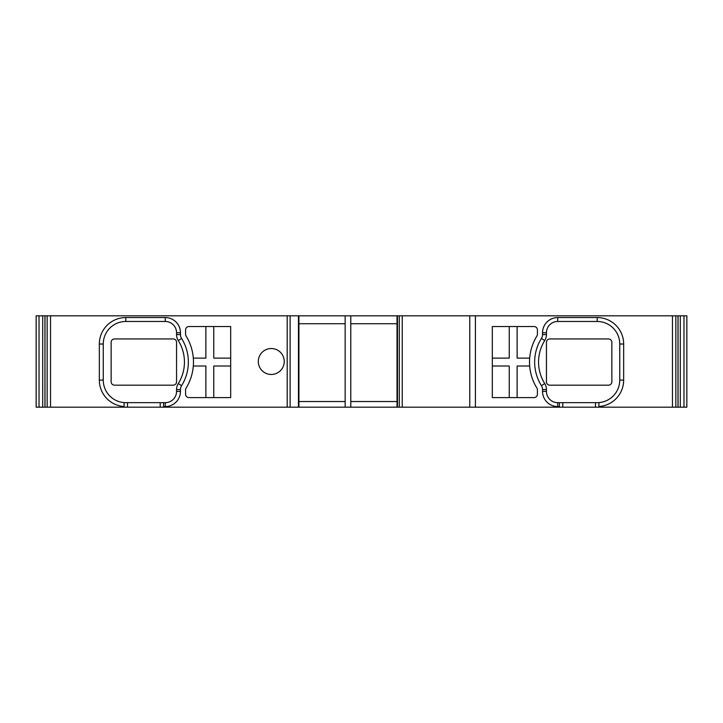 <?xml version="1.0" encoding="UTF-8"?>
<svg xmlns="http://www.w3.org/2000/svg" width="723" height="723" viewBox="0 0 723 723"><rect width="100%" height="100%" fill="white"/><g stroke="black" fill="none" stroke-linecap="round" stroke-linejoin="round"><path stroke-width="1.08" d="M287.194 407.176L287.194 315.824L298.915 315.824L298.915 407.176L124.112 407.176L124.112 406.516A26.462 26.462 0 0 1 99.34 380.108L99.34 344.021A26.462 26.462 0 0 1 125.802 317.56L125.802 321.464L165.278 321.464A11.279 11.279 0 0 1 176.557 332.743L176.557 334.559A11.279 11.279 0 0 0 178.265 340.533A40.596 40.596 0 0 1 178.265 383.588A11.279 11.279 0 0 0 176.557 389.57L176.557 391.387A11.279 11.279 0 0 1 165.278 402.666L125.802 402.666A22.558 22.558 0 0 1 125.513 402.657M125.802 317.56L165.278 317.56A15.183 15.183 0 0 1 180.461 332.743L180.461 334.559A7.375 7.375 0 0 0 181.581 338.463A44.501 44.501 0 0 1 181.581 385.666A7.375 7.375 0 0 0 180.461 389.57L180.461 391.387A15.183 15.183 0 0 1 165.278 406.57L163.588 406.57L163.588 402.666M125.802 321.464A22.558 22.558 0 0 0 103.253 344.021L103.253 380.108A22.558 22.558 0 0 0 124.699 402.639M173.168 338.942L114.523 338.942A3.38 3.38 0 0 0 111.143 342.331L111.143 381.798A3.38 3.38 0 0 0 114.523 385.178L173.168 385.178A3.38 3.38 0 0 0 176.557 381.798L176.557 342.331A3.38 3.38 0 0 0 173.168 338.942M683.976 315.824L683.976 407.176L686.841 407.176L686.85 315.824L678.066 315.824L678.066 407.176L672.471 407.176L672.471 315.824L475.4 315.824L475.4 407.176L595.508 407.176L595.508 402.666L597.198 402.666A22.558 22.558 0 0 0 597.487 402.657M598.301 402.639A22.558 22.558 0 0 0 619.747 380.108L619.747 344.021A22.558 22.558 0 0 0 597.198 321.464L557.722 321.464A11.279 11.279 0 0 0 546.443 332.743L546.443 334.559A11.279 11.279 0 0 1 544.735 340.533A40.596 40.596 0 0 0 544.735 383.588A11.279 11.279 0 0 1 546.443 389.57L546.443 391.387A11.279 11.279 0 0 0 557.722 402.666L595.508 402.666M546.443 342.331L546.443 381.798A3.38 3.38 0 0 0 549.832 385.178L608.477 385.178A3.38 3.38 0 0 0 611.857 381.798L611.857 342.331A3.38 3.38 0 0 0 608.477 338.942L549.832 338.942A3.38 3.38 0 0 0 546.443 342.331M124.112 406.516L124.112 402.603L125.802 402.666M163.588 407.176L163.588 406.57M298.915 407.176L397.026 407.176L397.026 315.824L402.232 315.824L402.232 407.176L397.026 407.176M475.4 407.176L402.232 407.176M672.471 407.176L595.508 407.176M678.066 407.176L683.976 407.176M686.841 407.176L686.841 315.824M39.024 315.824L36.15 315.824L36.15 407.176L39.024 407.176L39.024 315.824L44.934 315.824L44.934 407.176L39.024 407.176M287.194 315.824L45.007 315.824L44.934 407.176M44.934 315.824L45.007 407.176L124.112 407.176M188.956 397.587A3.38 3.38 0 0 1 185.576 394.207L185.576 389.896A3.38 3.38 0 0 1 186.082 388.115A49.616 49.616 0 0 0 186.082 336.014A3.38 3.38 0 0 1 185.576 334.234L185.576 329.923A3.38 3.38 0 0 1 188.956 326.543L230.682 326.543L230.682 397.587L188.956 397.587M284.247 361.5A12.969 12.969 0 0 0 271.279 348.531A12.969 12.969 0 0 0 258.31 361.5A12.969 12.969 0 0 0 271.279 374.469A12.969 12.969 0 0 0 284.247 361.5M598.888 407.176L598.888 402.603L597.198 402.666M559.412 407.176L559.412 406.57L557.722 406.57A15.183 15.183 0 0 1 542.539 391.387L542.539 389.57A7.375 7.375 0 0 0 541.419 385.666A44.501 44.501 0 0 1 541.419 338.463A7.375 7.375 0 0 0 542.539 334.559L542.539 332.743A15.183 15.183 0 0 1 557.722 317.56L597.198 317.56A26.462 26.462 0 0 1 623.66 344.021L623.66 380.108A26.462 26.462 0 0 1 598.888 406.516M534.044 397.587L492.318 397.587L492.318 326.543L534.044 326.543A3.38 3.38 0 0 1 537.424 329.923L537.424 334.234A3.38 3.38 0 0 1 536.918 336.014A49.616 49.616 0 0 0 536.918 388.115A3.38 3.38 0 0 1 537.424 389.896L537.424 394.207A3.38 3.38 0 0 1 534.044 397.587M678.066 315.824L672.471 315.824M402.232 315.824L475.4 315.824M298.915 315.824L397.026 315.824M469.76 315.824L469.76 407.176M298.915 401.536L345.151 401.536M298.915 323.723L345.151 323.723M397.026 401.536L350.791 401.536M397.026 323.723L350.791 323.723M345.151 315.824L345.151 407.176M350.791 315.824L350.791 407.176M559.412 402.666L559.412 406.57M205.874 326.543L205.874 358.12L193.312 358.12A49.616 49.616 0 0 1 193.312 366.01L205.874 366.01L205.874 397.587M213.764 397.587L213.764 366.01L230.682 366.01M230.682 358.12L213.764 358.12L213.764 326.543M517.126 397.587L517.126 366.01L529.688 366.01A49.616 49.616 0 0 1 529.688 358.12L517.126 358.12L517.126 326.543M509.236 326.543L509.236 358.12L492.318 358.12M492.318 366.01L509.236 366.01L509.236 397.587M165.278 317.56L165.278 321.464M99.34 344.021L103.253 344.021M160.199 407.176L160.199 402.666M127.492 407.176L127.492 402.666M50.529 315.824L50.529 407.176M47.158 315.824L47.158 407.176M36.159 315.824L36.159 407.176M675.842 407.176L675.842 315.824M677.984 407.176L677.984 315.824L677.993 407.176M680.307 315.824L680.307 407.176M399.304 315.824L399.304 407.176M397.478 407.176L397.478 315.824M298.454 315.824L298.454 407.176M290.122 407.176L290.122 315.824M42.693 407.176L42.693 315.824M165.278 406.57L165.278 402.666M180.461 391.387L176.557 391.387M180.461 389.57L176.557 389.57M181.581 385.666L178.265 383.588M181.581 338.463L178.265 340.533M180.461 334.559L176.557 334.559M180.461 332.743L176.557 332.743M99.34 380.108L103.253 380.108M562.801 407.176L562.801 402.666M557.722 406.57L557.722 402.666M542.539 391.387L546.443 391.387M542.539 389.57L546.443 389.57M541.419 385.666L544.735 383.588M541.419 338.463L544.735 340.533M542.539 334.559L546.443 334.559M542.539 332.743L546.443 332.743M557.722 317.56L557.722 321.464M597.198 317.56L597.198 321.464M623.66 344.021L619.747 344.021M623.66 380.108L619.747 380.108"/></g></svg>
